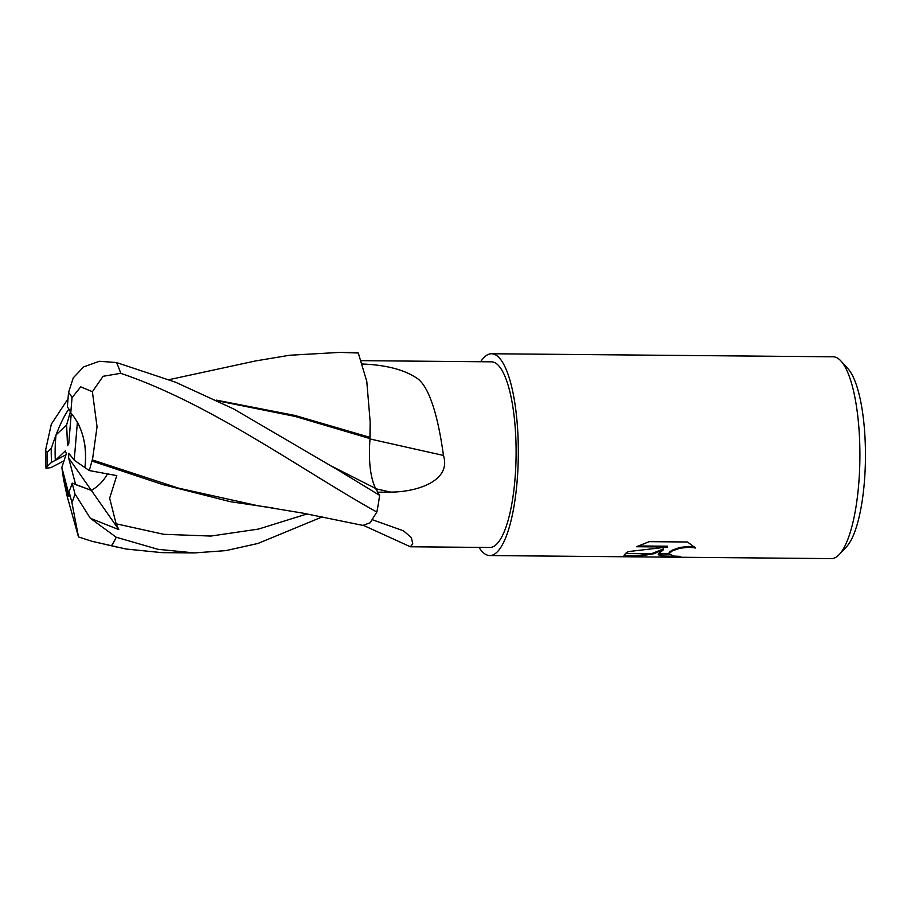 <?xml version="1.0" encoding="UTF-8"?>
<svg xmlns="http://www.w3.org/2000/svg" width="911" height="911" viewBox="0 0 911 911"><rect width="100%" height="100%" fill="white"/><g stroke="black" fill="none" stroke-linecap="round" stroke-linejoin="round"><path stroke-width="1.37" d="M372.622 519.828L403.436 530.794L411.373 537.604L412.74 543.753L410.394 546.771L489.833 547.488A92.831 25.428 -89.5 0 0 496.313 544.505A92.831 25.428 -89.5 0 0 515.99 443.008A92.831 25.428 -89.5 0 0 491.496 361.826L361.599 360.665M362.35 364.001C387.084 365.026 405.737 370.094 418.308 379.181C431.108 389.885 438.908 422.192 443.452 455.432C451.594 480.906 416.953 492.065 390.694 492.099L377.598 492.202M77.412 422.066C84.529 435.97 87.035 451.139 84.928 467.582L74.212 460.214L77.412 422.066M322.255 516.89L257.938 543.468L225.871 550.62L194.328 552.92L157.91 549.299L116.221 537.239L90.314 518.279L118.817 529.621L91.351 490.38C98.377 486.337 103.74 480.837 107.441 473.879C103.74 480.837 98.377 486.337 91.351 490.38L75.613 484.584L68.61 457.891L68.815 453.234L74.212 460.214M654.166 553.649L625.606 553.387L627.93 551.633L667.547 547.01L636.516 546.737L649.247 541.658L687.52 541.999L695.583 547.989L689.08 547.181L679.731 548.285L672.204 550.973L668.845 553.774L658.585 553.683L663.436 549.743L653.745 553.786L634.773 556.849L831.356 558.602A100.905 27.649 -89.5 0 0 838.405 555.357A100.905 27.649 -89.5 0 0 839.27 554.492L846.467 546.816A92.831 25.428 -89.5 0 0 865.45 457.994A92.831 25.428 -89.5 0 0 848.061 368.853L840.99 361.052A100.905 27.649 -89.5 0 0 833.155 356.793L491.564 353.753A100.905 27.649 -89.5 0 0 484.515 356.987A100.905 27.649 -89.5 0 0 480.655 361.724M839.27 554.492A100.905 27.649 -89.5 0 0 859.893 457.948A100.905 27.649 -89.5 0 0 840.99 361.052M479.004 547.386A100.905 27.649 -89.5 0 0 489.765 555.562A100.905 27.649 -89.5 0 0 496.814 552.317A100.905 27.649 -89.5 0 0 518.2 441.994A100.905 27.649 -89.5 0 0 491.564 353.753M668.845 553.774A16.125 3.929 176.4 0 0 668.811 553.922L674.072 556.097L680.642 556.393A100.905 27.649 90.5 0 1 677.693 557.202L663.709 556.803L658.266 554.731L658.505 553.831A26.533 6.479 -3.6 0 1 658.585 553.683M634.773 556.849L627.975 556.792L623.989 555.653L625.447 553.535A36.52 8.916 -3.6 0 1 625.606 553.387M651.707 553.626L663.379 548.957L663.436 549.743M624.069 555.22L634.876 556.04L651.228 553.763M631.403 556.017L631.448 556.712M658.3 554.321L664.244 556.052L677.636 556.393L677.693 557.202M658.505 553.831L668.811 554.104M668.788 553.774L669.334 552.123L672.147 550.187L679.686 547.488L689.035 546.384L694.797 547.01M638.167 545.951L667.501 546.213L667.547 547.01M625.447 553.535L653.745 553.786M369.968 437.906A83.425 22.855 -89.5 0 0 370.173 421.941L369.934 437.36L294.845 415.427L216.203 400.111M410.394 546.771L363.808 525.545M369.98 438.954A1480.011 63.406 -166.8 0 0 443.452 455.432M71.274 413.321L68.724 443.873L67.528 445.684L66.617 424.947L70.363 411.84M69.213 495.675L68.963 496.301C68.143 495.96 66.332 490.266 63.519 479.197L61.846 467.48L69.213 495.675M66.617 424.947L56.049 434.889C60.695 422.932 64.988 414.334 68.917 409.107C63.212 416.987 57.325 430.094 51.278 448.428A45.413 12.435 -89.5 0 0 51.551 462.332L66.002 454.748L55.32 460.374L65.341 450.877L66.344 453.712L61.846 467.48M56.049 434.889A45.413 12.435 -89.5 0 0 55.32 460.374M90.314 518.279L74.987 493.91L72.151 483.149L91.351 490.38L68.61 457.891M67.004 495.664L63.519 479.197C66.332 490.266 68.143 495.96 68.963 496.301L68.985 491.325L71.901 502.496L78.494 536.943L91.863 541.259L125.991 549.014L161.885 552.635L194.328 552.92M169.047 379.671L255.331 360.984L289.55 355.256L339.769 352.398L358.285 353.001A100.905 27.649 -89.5 0 0 355.7 352.534L339.769 352.398M51.278 448.428L47.087 452.368A60.547 16.592 -89.5 0 0 47.509 466.17L45.994 468.254L50.857 467.65L64.021 460.829M57.484 464.234L50.879 467.639M66.879 495.242L78.494 536.943M258.052 505.764L178.636 488.171L92.444 459.953L97.044 426.747L92.387 391.696L103.068 376.289L120.719 373.316C211.01 403.744 301.905 470.361 376.824 512.062L370.105 522.8L362.863 525.408L302.805 513.121L258.975 505.89M118.817 529.621L116.118 523.791L109.65 498.192L116.779 475.599L89.278 470.566L92.455 459.292M92.41 461.194L162.557 484.515L230.381 501.699L273.129 507.996M217.649 400.817L294.948 416.384L370.014 438.601C368.397 460.67 370.253 477.273 375.571 488.421L379.614 495.345L336.911 469.37L233.489 408.857L175.595 382.233L116.426 362.521L99.322 361.291L83.641 366.917L73.233 377.883L68.553 392.459L67.334 407.058A45.413 12.435 -89.5 0 1 70.773 412.785L72.049 397.663L80.715 386.845L92.387 391.696M369.889 436.802L370.014 438.601L369.889 436.802M68.018 398.824L51.312 424.184L45.55 450.353L47.087 452.368M358.285 353.001L366.78 381.424L370.173 421.941M47.509 466.17L51.551 462.332M376.824 512.062A100.905 27.649 -89.5 0 0 379.614 495.345M89.278 470.566L84.928 467.582C87.308 445.24 82.582 426.974 70.773 412.785M68.985 491.325A45.413 12.435 -89.5 0 0 72.151 483.149M375.765 488.74A1465.013 62.757 -166.8 0 0 390.694 492.099M111.404 545.7A100.905 27.649 -89.5 0 0 116.221 537.239M116.118 523.791L163.707 534.301L210.896 536.055L258.485 529.075L307.098 513.941M332.549 466.648L375.571 488.421M120.719 373.316A100.905 27.649 -89.5 0 0 116.426 362.521M72.049 397.663A60.547 16.592 -89.5 0 0 68.553 392.459M71.901 502.496A60.547 16.592 -89.5 0 0 74.975 493.91M489.765 555.562L627.975 556.792M118.043 547.317L91.863 541.259M45.983 468.254L45.55 450.353"/></g></svg>
